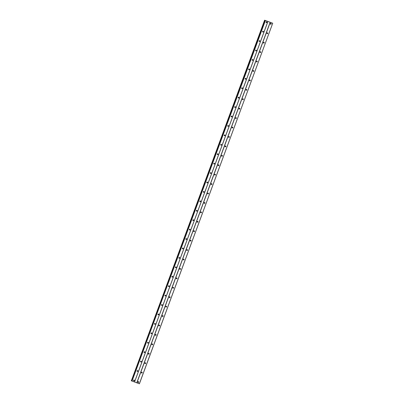 <?xml version="1.0" encoding="UTF-8"?>
<svg xmlns="http://www.w3.org/2000/svg" width="404" height="404" viewBox="0 0 404 404"><rect width="100%" height="100%" fill="white"/><g stroke="black" fill="none" stroke-linecap="round" stroke-linejoin="round"><path stroke-width="0.61" d="M137.931 381.906A0.439 0.404 -70.3 0 1 138.456 381.634A0.439 0.404 -70.3 0 1 138.688 382.189A0.439 0.404 -70.3 0 1 138.163 382.462A0.439 0.404 -70.3 0 1 137.931 381.906M138.198 381.634A0.439 0.404 -70.3 0 1 137.961 382.3M141.415 372.483A0.439 0.404 -70.3 0 1 141.945 372.21A0.439 0.404 -70.3 0 1 142.178 372.766A0.439 0.404 -70.3 0 1 141.647 373.038A0.439 0.404 -70.3 0 1 141.415 372.483M141.688 372.21A0.439 0.404 -70.3 0 1 141.451 372.872M144.905 363.055A0.439 0.404 -70.3 0 1 145.43 362.782A0.439 0.404 -70.3 0 1 145.662 363.337A0.439 0.404 -70.3 0 1 145.137 363.61A0.439 0.404 -70.3 0 1 144.905 363.055M145.172 362.782A0.439 0.404 -70.3 0 1 144.935 363.449M148.389 353.626A0.439 0.404 -70.3 0 1 148.919 353.354A0.439 0.404 -70.3 0 1 149.152 353.909A0.439 0.404 -70.3 0 1 148.621 354.182A0.439 0.404 -70.3 0 1 148.389 353.626M148.662 353.354A0.439 0.404 -70.3 0 1 148.425 354.02M151.879 344.203A0.439 0.404 -70.3 0 1 152.404 343.93A0.439 0.404 -70.3 0 1 152.636 344.486A0.439 0.404 -70.3 0 1 152.111 344.758A0.439 0.404 -70.3 0 1 151.879 344.203M152.146 343.93A0.439 0.404 -70.3 0 1 151.909 344.592M155.363 334.775A0.439 0.404 -70.3 0 1 155.893 334.502A0.439 0.404 -70.3 0 1 156.126 335.057A0.439 0.404 -70.3 0 1 155.596 335.33A0.439 0.404 -70.3 0 1 155.363 334.775M155.636 334.502A0.439 0.404 -70.3 0 1 155.399 335.169M158.853 325.351A0.439 0.404 -70.3 0 1 159.378 325.079A0.439 0.404 -70.3 0 1 159.61 325.634A0.439 0.404 -70.3 0 1 159.085 325.907A0.439 0.404 -70.3 0 1 158.853 325.351M159.12 325.079A0.439 0.404 -70.3 0 1 158.883 325.74M162.337 315.923A0.439 0.404 -70.3 0 1 162.868 315.65A0.439 0.404 -70.3 0 1 163.1 316.206A0.439 0.404 -70.3 0 1 162.57 316.478A0.439 0.404 -70.3 0 1 162.337 315.923M162.61 315.65A0.439 0.404 -70.3 0 1 162.373 316.317M165.827 306.495A0.439 0.404 -70.3 0 1 166.352 306.222A0.439 0.404 -70.3 0 1 166.584 306.777A0.439 0.404 -70.3 0 1 166.059 307.05A0.439 0.404 -70.3 0 1 165.827 306.495M166.094 306.222A0.439 0.404 -70.3 0 1 165.857 306.889M169.311 297.071A0.439 0.404 -70.3 0 1 169.842 296.799A0.439 0.404 -70.3 0 1 170.074 297.354A0.439 0.404 -70.3 0 1 169.544 297.627A0.439 0.404 -70.3 0 1 169.311 297.071M169.584 296.799A0.439 0.404 -70.3 0 1 169.347 297.46M172.801 287.643A0.439 0.404 -70.3 0 1 173.326 287.37A0.439 0.404 -70.3 0 1 173.558 287.926A0.439 0.404 -70.3 0 1 173.033 288.198A0.439 0.404 -70.3 0 1 172.801 287.643M173.069 287.37A0.439 0.404 -70.3 0 1 172.831 288.037M176.285 278.215A0.439 0.404 -70.3 0 1 176.816 277.942A0.439 0.404 -70.3 0 1 177.048 278.497A0.439 0.404 -70.3 0 1 176.518 278.77A0.439 0.404 -70.3 0 1 176.285 278.215M176.558 277.947A0.439 0.404 -70.3 0 1 176.321 278.609M179.775 268.791A0.439 0.404 -70.3 0 1 180.3 268.519A0.439 0.404 -70.3 0 1 180.532 269.074A0.439 0.404 -70.3 0 1 180.007 269.347A0.439 0.404 -70.3 0 1 179.775 268.791M180.043 268.519A0.439 0.404 -70.3 0 1 179.805 269.18M183.259 259.363A0.439 0.404 -70.3 0 1 183.79 259.09A0.439 0.404 -70.3 0 1 184.022 259.646A0.439 0.404 -70.3 0 1 183.492 259.918A0.439 0.404 -70.3 0 1 183.259 259.363M183.532 259.09A0.439 0.404 -70.3 0 1 183.295 259.757M186.749 249.94A0.439 0.404 -70.3 0 1 187.274 249.667A0.439 0.404 -70.3 0 1 187.507 250.222A0.439 0.404 -70.3 0 1 186.981 250.495A0.439 0.404 -70.3 0 1 186.749 249.94M187.017 249.667A0.439 0.404 -70.3 0 1 186.779 250.328M190.233 240.511A0.439 0.404 -70.3 0 1 190.764 240.239A0.439 0.404 -70.3 0 1 190.996 240.794A0.439 0.404 -70.3 0 1 190.466 241.067A0.439 0.404 -70.3 0 1 190.233 240.511M190.506 240.239A0.439 0.404 -70.3 0 1 190.269 240.905M193.718 231.083A0.439 0.404 -70.3 0 1 194.248 230.81A0.439 0.404 -70.3 0 1 194.481 231.366A0.439 0.404 -70.3 0 1 193.95 231.638A0.439 0.404 -70.3 0 1 193.718 231.083M193.991 230.815A0.439 0.404 -70.3 0 1 193.753 231.477M197.208 221.66A0.439 0.404 -70.3 0 1 197.738 221.387A0.439 0.404 -70.3 0 1 197.97 221.942A0.439 0.404 -70.3 0 1 197.44 222.215A0.439 0.404 -70.3 0 1 197.208 221.66M197.48 221.387A0.439 0.404 -70.3 0 1 197.243 222.048M200.692 212.231A0.439 0.404 -70.3 0 1 201.222 211.959A0.439 0.404 -70.3 0 1 201.455 212.514A0.439 0.404 -70.3 0 1 200.924 212.787A0.439 0.404 -70.3 0 1 200.692 212.231M200.965 211.959A0.439 0.404 -70.3 0 1 200.727 212.625M204.182 202.808A0.439 0.404 -70.3 0 1 204.712 202.535A0.439 0.404 -70.3 0 1 204.944 203.091A0.439 0.404 -70.3 0 1 204.414 203.363A0.439 0.404 -70.3 0 1 204.182 202.808M204.449 202.535A0.439 0.404 -70.3 0 1 204.217 203.197M207.666 193.38A0.439 0.404 -70.3 0 1 208.196 193.107A0.439 0.404 -70.3 0 1 208.429 193.662A0.439 0.404 -70.3 0 1 207.898 193.935A0.439 0.404 -70.3 0 1 207.666 193.38M207.939 193.107A0.439 0.404 -70.3 0 1 207.701 193.774M211.156 183.951A0.439 0.404 -70.3 0 1 211.681 183.679A0.439 0.404 -70.3 0 1 211.913 184.234A0.439 0.404 -70.3 0 1 211.388 184.507A0.439 0.404 -70.3 0 1 211.156 183.951M211.423 183.679A0.439 0.404 -70.3 0 1 211.186 184.345M214.64 174.528A0.439 0.404 -70.3 0 1 215.17 174.255A0.439 0.404 -70.3 0 1 215.403 174.811A0.439 0.404 -70.3 0 1 214.872 175.083A0.439 0.404 -70.3 0 1 214.64 174.528M214.913 174.255A0.439 0.404 -70.3 0 1 214.675 174.917M218.13 165.1A0.439 0.404 -70.3 0 1 218.655 164.827A0.439 0.404 -70.3 0 1 218.887 165.382A0.439 0.404 -70.3 0 1 218.362 165.655A0.439 0.404 -70.3 0 1 218.13 165.1M218.397 164.827A0.439 0.404 -70.3 0 1 218.16 165.494M221.614 155.676A0.439 0.404 -70.3 0 1 222.144 155.404A0.439 0.404 -70.3 0 1 222.377 155.959A0.439 0.404 -70.3 0 1 221.847 156.232A0.439 0.404 -70.3 0 1 221.614 155.676M221.887 155.404A0.439 0.404 -70.3 0 1 221.65 156.065M225.104 146.248A0.439 0.404 -70.3 0 1 225.629 145.975A0.439 0.404 -70.3 0 1 225.861 146.531A0.439 0.404 -70.3 0 1 225.336 146.803A0.439 0.404 -70.3 0 1 225.104 146.248M225.371 145.975A0.439 0.404 -70.3 0 1 225.134 146.642M228.588 136.82A0.439 0.404 -70.3 0 1 229.118 136.547A0.439 0.404 -70.3 0 1 229.351 137.102A0.439 0.404 -70.3 0 1 228.821 137.375A0.439 0.404 -70.3 0 1 228.588 136.82M228.861 136.547A0.439 0.404 -70.3 0 1 228.624 137.214M232.078 127.396A0.439 0.404 -70.3 0 1 232.603 127.124A0.439 0.404 -70.3 0 1 232.835 127.679A0.439 0.404 -70.3 0 1 232.31 127.952A0.439 0.404 -70.3 0 1 232.078 127.396M232.345 127.124A0.439 0.404 -70.3 0 1 232.108 127.785M235.562 117.968A0.439 0.404 -70.3 0 1 236.093 117.695A0.439 0.404 -70.3 0 1 236.325 118.251A0.439 0.404 -70.3 0 1 235.795 118.523A0.439 0.404 -70.3 0 1 235.562 117.968M235.835 117.695A0.439 0.404 -70.3 0 1 235.598 118.362M239.052 108.54A0.439 0.404 -70.3 0 1 239.577 108.272A0.439 0.404 -70.3 0 1 239.809 108.828A0.439 0.404 -70.3 0 1 239.284 109.1A0.439 0.404 -70.3 0 1 239.052 108.54M239.319 108.272A0.439 0.404 -70.3 0 1 239.082 108.934M242.536 99.116A0.439 0.404 -70.3 0 1 243.067 98.844A0.439 0.404 -70.3 0 1 243.299 99.399A0.439 0.404 -70.3 0 1 242.769 99.672A0.439 0.404 -70.3 0 1 242.536 99.116M242.809 98.844A0.439 0.404 -70.3 0 1 242.572 99.51M246.026 89.688A0.439 0.404 -70.3 0 1 246.551 89.415A0.439 0.404 -70.3 0 1 246.783 89.971A0.439 0.404 -70.3 0 1 246.258 90.243A0.439 0.404 -70.3 0 1 246.026 89.688M246.294 89.415A0.439 0.404 -70.3 0 1 246.056 90.082M249.51 80.265A0.439 0.404 -70.3 0 1 250.041 79.992A0.439 0.404 -70.3 0 1 250.273 80.547A0.439 0.404 -70.3 0 1 249.743 80.82A0.439 0.404 -70.3 0 1 249.51 80.265M249.783 79.992A0.439 0.404 -70.3 0 1 249.546 80.654M253 70.836A0.439 0.404 -70.3 0 1 253.525 70.564A0.439 0.404 -70.3 0 1 253.757 71.119A0.439 0.404 -70.3 0 1 253.232 71.392A0.439 0.404 -70.3 0 1 253 70.836M253.268 70.564A0.439 0.404 -70.3 0 1 253.03 71.23M256.484 61.408A0.439 0.404 -70.3 0 1 257.015 61.135A0.439 0.404 -70.3 0 1 257.247 61.691A0.439 0.404 -70.3 0 1 256.717 61.964A0.439 0.404 -70.3 0 1 256.484 61.408M256.757 61.14A0.439 0.404 -70.3 0 1 256.52 61.802M259.974 51.985A0.439 0.404 -70.3 0 1 260.499 51.712A0.439 0.404 -70.3 0 1 260.731 52.267A0.439 0.404 -70.3 0 1 260.206 52.54A0.439 0.404 -70.3 0 1 259.974 51.985M260.242 51.712A0.439 0.404 -70.3 0 1 260.004 52.374M263.459 42.556A0.439 0.404 -70.3 0 1 263.989 42.284A0.439 0.404 -70.3 0 1 264.221 42.839A0.439 0.404 -70.3 0 1 263.691 43.112A0.439 0.404 -70.3 0 1 263.459 42.556M263.731 42.284A0.439 0.404 -70.3 0 1 263.494 42.95M266.948 33.133A0.439 0.404 -70.3 0 1 267.473 32.86A0.439 0.404 -70.3 0 1 267.706 33.416A0.439 0.404 -70.3 0 1 267.18 33.689A0.439 0.404 -70.3 0 1 266.948 33.133M267.216 32.86A0.439 0.404 -70.3 0 1 266.978 33.522M270.433 23.705A0.439 0.404 -70.3 0 1 270.963 23.432A0.439 0.404 -70.3 0 1 271.195 23.988A0.439 0.404 -70.3 0 1 270.665 24.26A0.439 0.404 -70.3 0 1 270.433 23.705M270.705 23.432A0.439 0.404 -70.3 0 1 270.468 24.099M133.583 380.29A0.439 0.404 -70.3 0 1 134.113 380.018A0.439 0.404 -70.3 0 1 134.345 380.573A0.439 0.404 -70.3 0 1 133.815 380.846A0.439 0.404 -70.3 0 1 133.583 380.29M133.855 380.018A0.439 0.404 -70.3 0 1 133.618 380.684M137.072 370.862A0.439 0.404 -70.3 0 1 137.597 370.589A0.439 0.404 -70.3 0 1 137.83 371.145A0.439 0.404 -70.3 0 1 137.304 371.417A0.439 0.404 -70.3 0 1 137.072 370.862M137.34 370.589A0.439 0.404 -70.3 0 1 137.102 371.256M140.557 361.439A0.439 0.404 -70.3 0 1 141.087 361.166A0.439 0.404 -70.3 0 1 141.319 361.721A0.439 0.404 -70.3 0 1 140.789 361.994A0.439 0.404 -70.3 0 1 140.557 361.439M140.829 361.166A0.439 0.404 -70.3 0 1 140.592 361.827M144.046 352.01A0.439 0.404 -70.3 0 1 144.571 351.738A0.439 0.404 -70.3 0 1 144.804 352.293A0.439 0.404 -70.3 0 1 144.279 352.566A0.439 0.404 -70.3 0 1 144.046 352.01M144.314 351.738A0.439 0.404 -70.3 0 1 144.077 352.404M147.531 342.587A0.439 0.404 -70.3 0 1 148.061 342.314A0.439 0.404 -70.3 0 1 148.293 342.87A0.439 0.404 -70.3 0 1 147.763 343.142A0.439 0.404 -70.3 0 1 147.531 342.587M147.803 342.314A0.439 0.404 -70.3 0 1 147.566 342.976M151.02 333.159A0.439 0.404 -70.3 0 1 151.545 332.886A0.439 0.404 -70.3 0 1 151.778 333.441A0.439 0.404 -70.3 0 1 151.253 333.714A0.439 0.404 -70.3 0 1 151.02 333.159M151.288 332.886A0.439 0.404 -70.3 0 1 151.051 333.553M154.505 323.73A0.439 0.404 -70.3 0 1 155.035 323.458A0.439 0.404 -70.3 0 1 155.267 324.013A0.439 0.404 -70.3 0 1 154.737 324.286A0.439 0.404 -70.3 0 1 154.505 323.73M154.777 323.458A0.439 0.404 -70.3 0 1 154.54 324.124M157.994 314.307A0.439 0.404 -70.3 0 1 158.519 314.034A0.439 0.404 -70.3 0 1 158.752 314.59A0.439 0.404 -70.3 0 1 158.227 314.862A0.439 0.404 -70.3 0 1 157.994 314.307M158.262 314.034A0.439 0.404 -70.3 0 1 158.025 314.696M161.479 304.879A0.439 0.404 -70.3 0 1 162.009 304.606A0.439 0.404 -70.3 0 1 162.241 305.161A0.439 0.404 -70.3 0 1 161.711 305.434A0.439 0.404 -70.3 0 1 161.479 304.879M161.752 304.606A0.439 0.404 -70.3 0 1 161.514 305.272M164.968 295.45A0.439 0.404 -70.3 0 1 165.494 295.178A0.439 0.404 -70.3 0 1 165.726 295.738A0.439 0.404 -70.3 0 1 165.201 296.006A0.439 0.404 -70.3 0 1 164.968 295.45M165.236 295.183A0.439 0.404 -70.3 0 1 164.999 295.844M168.453 286.027A0.439 0.404 -70.3 0 1 168.983 285.754A0.439 0.404 -70.3 0 1 169.215 286.31A0.439 0.404 -70.3 0 1 168.685 286.582A0.439 0.404 -70.3 0 1 168.453 286.027M168.726 285.754A0.439 0.404 -70.3 0 1 168.488 286.416M171.942 276.599A0.439 0.404 -70.3 0 1 172.468 276.326A0.439 0.404 -70.3 0 1 172.7 276.881A0.439 0.404 -70.3 0 1 172.175 277.154A0.439 0.404 -70.3 0 1 171.942 276.599M172.21 276.326A0.439 0.404 -70.3 0 1 171.973 276.993M175.427 267.175A0.439 0.404 -70.3 0 1 175.957 266.903A0.439 0.404 -70.3 0 1 176.189 267.458A0.439 0.404 -70.3 0 1 175.659 267.731A0.439 0.404 -70.3 0 1 175.427 267.175M175.7 266.903A0.439 0.404 -70.3 0 1 175.462 267.564M178.916 257.747A0.439 0.404 -70.3 0 1 179.442 257.474A0.439 0.404 -70.3 0 1 179.674 258.03A0.439 0.404 -70.3 0 1 179.149 258.302A0.439 0.404 -70.3 0 1 178.916 257.747M179.184 257.474A0.439 0.404 -70.3 0 1 178.947 258.141M182.401 248.319A0.439 0.404 -70.3 0 1 182.931 248.046A0.439 0.404 -70.3 0 1 183.163 248.601A0.439 0.404 -70.3 0 1 182.633 248.874A0.439 0.404 -70.3 0 1 182.401 248.319M182.674 248.051A0.439 0.404 -70.3 0 1 182.436 248.713M185.891 238.895A0.439 0.404 -70.3 0 1 186.416 238.623A0.439 0.404 -70.3 0 1 186.648 239.178A0.439 0.404 -70.3 0 1 186.123 239.451A0.439 0.404 -70.3 0 1 185.891 238.895M186.158 238.623A0.439 0.404 -70.3 0 1 185.921 239.284M189.375 229.467A0.439 0.404 -70.3 0 1 189.905 229.194A0.439 0.404 -70.3 0 1 190.138 229.75A0.439 0.404 -70.3 0 1 189.607 230.022A0.439 0.404 -70.3 0 1 189.375 229.467M189.648 229.194A0.439 0.404 -70.3 0 1 189.41 229.861M192.865 220.044A0.439 0.404 -70.3 0 1 193.39 219.771A0.439 0.404 -70.3 0 1 193.622 220.326A0.439 0.404 -70.3 0 1 193.097 220.599A0.439 0.404 -70.3 0 1 192.865 220.044M193.132 219.771A0.439 0.404 -70.3 0 1 192.895 220.433M196.349 210.615A0.439 0.404 -70.3 0 1 196.879 210.343A0.439 0.404 -70.3 0 1 197.112 210.898A0.439 0.404 -70.3 0 1 196.581 211.171A0.439 0.404 -70.3 0 1 196.349 210.615M196.622 210.343A0.439 0.404 -70.3 0 1 196.384 211.009M199.839 201.187A0.439 0.404 -70.3 0 1 200.364 200.914A0.439 0.404 -70.3 0 1 200.596 201.47A0.439 0.404 -70.3 0 1 200.071 201.742A0.439 0.404 -70.3 0 1 199.839 201.187M200.106 200.919A0.439 0.404 -70.3 0 1 199.869 201.581M203.323 191.764A0.439 0.404 -70.3 0 1 203.853 191.491A0.439 0.404 -70.3 0 1 204.086 192.046A0.439 0.404 -70.3 0 1 203.555 192.319A0.439 0.404 -70.3 0 1 203.323 191.764M203.596 191.491A0.439 0.404 -70.3 0 1 203.358 192.153M206.808 182.335A0.439 0.404 -70.3 0 1 207.338 182.063A0.439 0.404 -70.3 0 1 207.57 182.618A0.439 0.404 -70.3 0 1 207.04 182.891A0.439 0.404 -70.3 0 1 206.808 182.335M207.08 182.063A0.439 0.404 -70.3 0 1 206.843 182.729M210.297 172.912A0.439 0.404 -70.3 0 1 210.827 172.639A0.439 0.404 -70.3 0 1 211.06 173.195A0.439 0.404 -70.3 0 1 210.529 173.468A0.439 0.404 -70.3 0 1 210.297 172.912M210.57 172.639A0.439 0.404 -70.3 0 1 210.333 173.301M213.782 163.484A0.439 0.404 -70.3 0 1 214.312 163.211A0.439 0.404 -70.3 0 1 214.544 163.766A0.439 0.404 -70.3 0 1 214.014 164.039A0.439 0.404 -70.3 0 1 213.782 163.484M214.054 163.211A0.439 0.404 -70.3 0 1 213.817 163.878M217.271 154.055A0.439 0.404 -70.3 0 1 217.801 153.783A0.439 0.404 -70.3 0 1 218.034 154.338A0.439 0.404 -70.3 0 1 217.504 154.611A0.439 0.404 -70.3 0 1 217.271 154.055M217.539 153.783A0.439 0.404 -70.3 0 1 217.307 154.449M220.756 144.632A0.439 0.404 -70.3 0 1 221.286 144.359A0.439 0.404 -70.3 0 1 221.518 144.915A0.439 0.404 -70.3 0 1 220.988 145.188A0.439 0.404 -70.3 0 1 220.756 144.632M221.028 144.359A0.439 0.404 -70.3 0 1 220.791 145.021M224.245 135.204A0.439 0.404 -70.3 0 1 224.77 134.931A0.439 0.404 -70.3 0 1 225.003 135.486A0.439 0.404 -70.3 0 1 224.478 135.759A0.439 0.404 -70.3 0 1 224.245 135.204M224.513 134.931A0.439 0.404 -70.3 0 1 224.276 135.598M227.73 125.78A0.439 0.404 -70.3 0 1 228.26 125.508A0.439 0.404 -70.3 0 1 228.492 126.063A0.439 0.404 -70.3 0 1 227.962 126.336A0.439 0.404 -70.3 0 1 227.73 125.78M228.002 125.508A0.439 0.404 -70.3 0 1 227.765 126.169M231.219 116.352A0.439 0.404 -70.3 0 1 231.744 116.079A0.439 0.404 -70.3 0 1 231.977 116.635A0.439 0.404 -70.3 0 1 231.452 116.907A0.439 0.404 -70.3 0 1 231.219 116.352M231.487 116.079A0.439 0.404 -70.3 0 1 231.25 116.746M234.704 106.924A0.439 0.404 -70.3 0 1 235.234 106.651A0.439 0.404 -70.3 0 1 235.466 107.206A0.439 0.404 -70.3 0 1 234.936 107.479A0.439 0.404 -70.3 0 1 234.704 106.924M234.977 106.651A0.439 0.404 -70.3 0 1 234.739 107.318M238.193 97.5A0.439 0.404 -70.3 0 1 238.719 97.228A0.439 0.404 -70.3 0 1 238.951 97.783A0.439 0.404 -70.3 0 1 238.426 98.056A0.439 0.404 -70.3 0 1 238.193 97.5M238.461 97.228A0.439 0.404 -70.3 0 1 238.224 97.889M241.678 88.072A0.439 0.404 -70.3 0 1 242.208 87.799A0.439 0.404 -70.3 0 1 242.44 88.355A0.439 0.404 -70.3 0 1 241.91 88.627A0.439 0.404 -70.3 0 1 241.678 88.072M241.951 87.799A0.439 0.404 -70.3 0 1 241.713 88.466M245.167 78.644A0.439 0.404 -70.3 0 1 245.693 78.371A0.439 0.404 -70.3 0 1 245.925 78.931A0.439 0.404 -70.3 0 1 245.4 79.199A0.439 0.404 -70.3 0 1 245.167 78.644M245.435 78.376A0.439 0.404 -70.3 0 1 245.198 79.038M248.652 69.22A0.439 0.404 -70.3 0 1 249.182 68.948A0.439 0.404 -70.3 0 1 249.414 69.503A0.439 0.404 -70.3 0 1 248.884 69.776A0.439 0.404 -70.3 0 1 248.652 69.22M248.925 68.948A0.439 0.404 -70.3 0 1 248.687 69.609M252.141 59.792A0.439 0.404 -70.3 0 1 252.667 59.519A0.439 0.404 -70.3 0 1 252.899 60.075A0.439 0.404 -70.3 0 1 252.374 60.348A0.439 0.404 -70.3 0 1 252.141 59.792M252.409 59.519A0.439 0.404 -70.3 0 1 252.172 60.186M255.626 50.369A0.439 0.404 -70.3 0 1 256.156 50.096A0.439 0.404 -70.3 0 1 256.389 50.651A0.439 0.404 -70.3 0 1 255.858 50.924A0.439 0.404 -70.3 0 1 255.626 50.369M255.899 50.096A0.439 0.404 -70.3 0 1 255.661 50.758M259.115 40.94A0.439 0.404 -70.3 0 1 259.641 40.668A0.439 0.404 -70.3 0 1 259.873 41.223A0.439 0.404 -70.3 0 1 259.348 41.496A0.439 0.404 -70.3 0 1 259.115 40.94M259.383 40.668A0.439 0.404 -70.3 0 1 259.146 41.334M262.6 31.512A0.439 0.404 -70.3 0 1 263.13 31.239A0.439 0.404 -70.3 0 1 263.363 31.795A0.439 0.404 -70.3 0 1 262.832 32.068A0.439 0.404 -70.3 0 1 262.6 31.512M262.873 31.244A0.439 0.404 -70.3 0 1 262.635 31.906M266.09 22.089A0.439 0.404 -70.3 0 1 266.615 21.816A0.439 0.404 -70.3 0 1 266.847 22.371A0.439 0.404 -70.3 0 1 266.322 22.644A0.439 0.404 -70.3 0 1 266.09 22.089M266.357 21.816A0.439 0.404 -70.3 0 1 266.12 22.478M266.286 21.851A0.692 0.636 -70.3 0 1 266.084 22.407M262.797 31.275A0.692 0.636 -70.3 0 1 262.6 31.83M259.312 40.703A0.692 0.636 -70.3 0 1 259.11 41.259M255.823 50.131A0.692 0.636 -70.3 0 1 255.626 50.687M252.338 59.555A0.692 0.636 -70.3 0 1 252.136 60.11M248.849 68.983A0.692 0.636 -70.3 0 1 248.652 69.538M245.364 78.406A0.692 0.636 -70.3 0 1 245.162 78.967M241.875 87.835A0.692 0.636 -70.3 0 1 241.678 88.39M238.39 97.263A0.692 0.636 -70.3 0 1 238.188 97.819M234.901 106.686A0.692 0.636 -70.3 0 1 234.704 107.242M231.416 116.115A0.692 0.636 -70.3 0 1 231.214 116.67M227.927 125.538A0.692 0.636 -70.3 0 1 227.73 126.099M224.442 134.966A0.692 0.636 -70.3 0 1 224.24 135.522M220.953 144.395A0.692 0.636 -70.3 0 1 220.756 144.95M217.468 153.818A0.692 0.636 -70.3 0 1 217.266 154.373M213.979 163.246A0.692 0.636 -70.3 0 1 213.782 163.802M210.494 172.675A0.692 0.636 -70.3 0 1 210.297 173.23M207.005 182.098A0.692 0.636 -70.3 0 1 206.808 182.653M203.52 191.526A0.692 0.636 -70.3 0 1 203.323 192.082M200.031 200.95A0.692 0.636 -70.3 0 1 199.834 201.505M196.546 210.378A0.692 0.636 -70.3 0 1 196.349 210.933M193.056 219.806A0.692 0.636 -70.3 0 1 192.859 220.362M189.572 229.23A0.692 0.636 -70.3 0 1 189.375 229.785M186.082 238.658A0.692 0.636 -70.3 0 1 185.885 239.213M182.598 248.081A0.692 0.636 -70.3 0 1 182.401 248.637M179.113 257.51A0.692 0.636 -70.3 0 1 178.911 258.065M175.624 266.938A0.692 0.636 -70.3 0 1 175.427 267.493M172.139 276.361A0.692 0.636 -70.3 0 1 171.937 276.917M168.65 285.79A0.692 0.636 -70.3 0 1 168.453 286.345M165.165 295.213A0.692 0.636 -70.3 0 1 164.963 295.773M161.676 304.641A0.692 0.636 -70.3 0 1 161.479 305.197M158.191 314.07A0.692 0.636 -70.3 0 1 157.989 314.625M154.702 323.493A0.692 0.636 -70.3 0 1 154.505 324.048M151.217 332.921A0.692 0.636 -70.3 0 1 151.015 333.477M147.728 342.345A0.692 0.636 -70.3 0 1 147.531 342.905M144.243 351.773A0.692 0.636 -70.3 0 1 144.041 352.328M140.754 361.201A0.692 0.636 -70.3 0 1 140.557 361.757M137.269 370.625A0.692 0.636 -70.3 0 1 137.067 371.18M133.78 380.053A0.692 0.636 -70.3 0 1 133.583 380.608M270.63 23.467A0.692 0.636 -70.3 0 1 270.433 24.023M267.14 32.896A0.692 0.636 -70.3 0 1 266.943 33.451M263.655 42.319A0.692 0.636 -70.3 0 1 263.459 42.875M260.166 51.747A0.692 0.636 -70.3 0 1 259.969 52.303M256.681 61.171A0.692 0.636 -70.3 0 1 256.484 61.726M253.197 70.599A0.692 0.636 -70.3 0 1 252.995 71.154M249.707 80.027A0.692 0.636 -70.3 0 1 249.51 80.583M246.223 89.451A0.692 0.636 -70.3 0 1 246.021 90.006M242.733 98.879A0.692 0.636 -70.3 0 1 242.536 99.434M239.249 108.302A0.692 0.636 -70.3 0 1 239.047 108.863M235.759 117.731A0.692 0.636 -70.3 0 1 235.562 118.286M232.275 127.159A0.692 0.636 -70.3 0 1 232.073 127.715M228.785 136.582A0.692 0.636 -70.3 0 1 228.588 137.138M225.301 146.011A0.692 0.636 -70.3 0 1 225.099 146.566M221.811 155.434A0.692 0.636 -70.3 0 1 221.614 155.994M218.327 164.862A0.692 0.636 -70.3 0 1 218.125 165.418M214.837 174.291A0.692 0.636 -70.3 0 1 214.64 174.846M211.353 183.714A0.692 0.636 -70.3 0 1 211.151 184.269M207.863 193.142A0.692 0.636 -70.3 0 1 207.666 193.698M204.379 202.571A0.692 0.636 -70.3 0 1 204.177 203.126M200.889 211.994A0.692 0.636 -70.3 0 1 200.692 212.549M197.404 221.422A0.692 0.636 -70.3 0 1 197.208 221.978M193.915 230.846A0.692 0.636 -70.3 0 1 193.718 231.401M190.43 240.274A0.692 0.636 -70.3 0 1 190.233 240.829M186.941 249.702A0.692 0.636 -70.3 0 1 186.744 250.258M183.456 259.126A0.692 0.636 -70.3 0 1 183.259 259.681M179.967 268.554A0.692 0.636 -70.3 0 1 179.77 269.109M176.482 277.977A0.692 0.636 -70.3 0 1 176.285 278.533M172.993 287.406A0.692 0.636 -70.3 0 1 172.796 287.961M169.508 296.834A0.692 0.636 -70.3 0 1 169.311 297.389M166.024 306.257A0.692 0.636 -70.3 0 1 165.822 306.813M162.534 315.686A0.692 0.636 -70.3 0 1 162.337 316.241M159.05 325.109A0.692 0.636 -70.3 0 1 158.848 325.669M155.56 334.537A0.692 0.636 -70.3 0 1 155.363 335.093M152.076 343.966A0.692 0.636 -70.3 0 1 151.874 344.521M148.586 353.389A0.692 0.636 -70.3 0 1 148.389 353.944M145.102 362.817A0.692 0.636 -70.3 0 1 144.9 363.373M141.612 372.246A0.692 0.636 -70.3 0 1 141.415 372.801M138.128 381.669A0.692 0.636 -70.3 0 1 137.926 382.224M139.41 383.8L131.214 380.76L139.41 383.8L272.735 23.22L265.206 20.422L131.845 380.982M264.59 20.2L131.335 380.805M131.83 380.982L265.206 20.422L264.696 20.24M270.145 22.255L136.769 382.815M267.948 21.437L134.572 381.997M270.241 22.291L136.865 382.851M272.735 23.22L139.36 383.78M265.044 20.367L131.669 380.927M265.292 20.453L131.916 381.012M265.418 20.498L132.042 381.058M267.913 21.427L134.537 381.987M264.736 20.256L131.361 380.81M265.034 20.362L131.659 380.921M265.17 20.412L131.795 380.972M265.221 20.427L131.845 380.987"/></g></svg>
